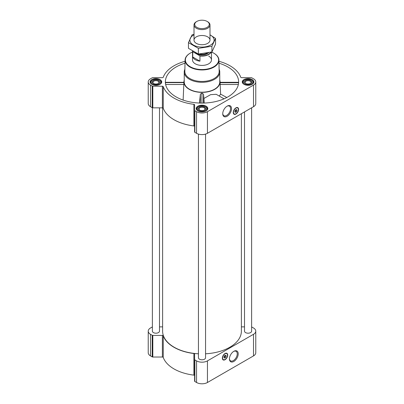 <?xml version="1.0" encoding="UTF-8"?>
<svg xmlns="http://www.w3.org/2000/svg" width="404" height="404" viewBox="0 0 404 404"><rect width="100%" height="100%" fill="white"/><g stroke="black" fill="none" stroke-linecap="round" stroke-linejoin="round"><path stroke-width="0.61" d="M226.876 106.287A5.52 3.187 -60 0 1 229.401 106.141A5.52 3.187 -60 0 1 230.245 110.565A5.52 3.187 -60 0 1 226.644 115.428A5.52 3.187 -60 0 1 223.882 115.701A5.52 3.187 -60 0 1 222.745 113.443M224.942 355.475A1.025 0.591 -60 0 1 224.983 355.591L224.538 355.848M235.835 109.807A1.025 0.591 -60 0 1 235.875 109.923L235.426 110.181M165.589 82.739L165.504 83.694M185.012 63.206A36.633 21.149 0 0 0 165.438 83.254A36.633 21.149 0 0 0 176.099 96.899A36.633 21.149 0 0 0 214.963 101.727A36.633 21.149 0 0 0 238.562 83.254A36.633 21.149 0 0 0 218.988 63.206M220.104 82.739L238.411 82.739M184.234 80.063A18.064 10.428 0 0 0 183.946 81.558A18.064 10.428 0 0 0 189.229 89.319A18.064 10.428 0 0 0 209.222 91.506A18.064 10.428 0 0 0 220.054 81.558A18.064 10.428 0 0 0 219.766 80.063M183.128 100.071L183.896 82.739M216.206 94.299L210.605 94.657L203.909 98.46L203.459 94.127L201.924 93.127L200.394 94.122L199.465 103.045M220.109 82.628L220.599 94.127L219.251 96.051M204.212 103.055L203.909 98.46M152.379 326.932A0.889 0.515 0 0 0 152.187 327.018L150.485 327.998A7.701 4.444 0 0 0 148.233 331.139A7.701 4.444 0 0 0 150.485 334.285L152.187 335.264A0.889 0.515 0 0 0 152.813 335.416L162.378 335.416A0.889 0.515 0 0 1 163.246 335.825A39.592 22.861 0 0 0 193.89 353.515A0.889 0.515 0 0 1 194.597 354.015L194.597 381.154A0.889 0.515 0 0 0 194.854 381.517L196.556 382.497A7.701 4.444 0 0 0 207.444 382.497L253.515 355.899A7.701 4.444 0 0 0 255.767 352.758L255.767 331.139A7.701 4.444 0 0 0 253.515 327.998L251.813 327.018A0.889 0.515 0 0 0 251.621 326.932M194.597 375.634A0.889 0.515 0 0 0 193.89 375.134A39.592 22.861 0 0 1 163.246 357.439A0.889 0.515 0 0 0 162.378 357.03L152.813 357.03A0.889 0.515 0 0 1 152.187 356.884L150.485 355.899A7.701 4.444 0 0 1 148.233 352.758L148.233 331.139M252.172 79.573A5.802 3.353 180 0 1 253.874 81.946A5.802 3.353 180 0 1 248.066 85.294A5.802 3.353 180 0 1 242.264 81.946A5.802 3.353 180 0 1 245.849 78.851A5.802 3.353 180 0 1 252.172 79.573M160.034 79.573A5.802 3.353 180 0 1 161.736 81.946A5.802 3.353 180 0 1 155.934 85.294A5.802 3.353 180 0 1 150.126 81.946A5.802 3.353 180 0 1 153.712 78.851A5.802 3.353 180 0 1 160.034 79.573M206.106 106.171A5.802 3.353 180 0 1 207.802 108.54A5.802 3.353 180 0 1 202 111.893A5.802 3.353 180 0 1 196.198 108.54A5.802 3.353 180 0 1 199.778 105.444A5.802 3.353 180 0 1 206.106 106.171M185.052 61.287A39.592 22.861 0 0 0 163.246 77.26A0.889 0.515 0 0 1 162.378 77.669L152.813 77.669A0.889 0.515 0 0 0 152.187 77.82L150.485 78.8A7.701 4.444 0 0 0 148.233 81.946A7.701 4.444 0 0 0 150.485 85.087L152.187 86.067A0.889 0.515 0 0 0 152.813 86.219L162.378 86.219A0.889 0.515 0 0 1 163.246 86.628A39.592 22.861 0 0 0 193.89 104.318A0.889 0.515 0 0 1 194.597 104.823L194.597 110.343A0.889 0.515 0 0 0 194.854 110.706L196.556 111.686A7.701 4.444 0 0 0 207.444 111.686L253.515 85.087A7.701 4.444 0 0 0 255.767 81.946A7.701 4.444 0 0 0 253.515 78.8L251.813 77.82A0.889 0.515 0 0 0 251.187 77.669L241.622 77.669A0.889 0.515 0 0 1 240.754 77.26A39.592 22.861 0 0 0 218.948 61.287M148.233 81.946L148.233 103.56A7.701 4.444 0 0 0 150.485 106.707L152.187 107.686A0.889 0.515 0 0 0 152.813 107.838L162.378 107.838A0.889 0.515 0 0 1 163.246 108.242A39.592 22.861 0 0 0 193.89 125.937A0.889 0.515 0 0 1 194.597 126.437M194.597 110.343L194.597 131.957A0.889 0.515 0 0 0 194.854 132.32L196.556 133.3A7.701 4.444 0 0 0 207.444 133.3L253.515 106.707A7.701 4.444 0 0 0 255.767 103.56L255.767 81.946M235.921 114.054A3.793 2.187 -60 0 1 234.027 114.241A3.793 2.187 -60 0 1 234.027 109.868A3.793 2.187 -60 0 1 237.82 107.676A3.793 2.187 -60 0 1 238.4 110.716A3.793 2.187 -60 0 1 235.921 114.054M227.129 116.266A6.206 3.58 -60 0 1 222.74 113.736A6.206 3.58 -60 0 1 227.129 106.136A6.206 3.58 -60 0 1 231.517 108.666A6.206 3.58 -60 0 1 227.129 116.266M198.445 134.103L198.445 357.737A3.555 2.05 0 0 0 199.485 359.186A3.555 2.05 0 0 0 203.358 359.636A3.555 2.05 0 0 0 205.555 357.737L205.555 134.103M152.379 107.767L152.379 331.139A3.555 2.05 0 0 0 153.419 332.593A3.555 2.05 0 0 0 157.292 333.037A3.555 2.05 0 0 0 159.484 331.139L159.484 107.838M244.516 111.898L244.516 331.139A3.555 2.05 0 0 0 245.556 332.593A3.555 2.05 0 0 0 249.43 333.037A3.555 2.05 0 0 0 251.621 331.139L251.621 107.797M162.615 107.853L162.615 331.139A39.385 22.74 0 0 0 174.149 347.218A39.385 22.74 0 0 0 198.445 353.788M205.555 353.788A39.385 22.74 0 0 0 241.385 331.139L241.385 113.706M244.516 326.866L241.622 326.866A0.889 0.515 0 0 1 241.385 326.846M159.484 326.866L162.378 326.866A0.889 0.515 0 0 0 162.615 326.846M194.597 359.54A0.889 0.515 0 0 0 194.854 359.898L196.556 360.883A7.701 4.444 0 0 0 207.444 360.883L253.515 334.285A7.701 4.444 0 0 0 255.767 331.139M225.033 359.722A3.793 2.187 -60 0 1 223.139 359.908A3.793 2.187 -60 0 1 223.139 355.53A3.793 2.187 -60 0 1 226.932 353.343A3.793 2.187 -60 0 1 227.513 356.379A3.793 2.187 -60 0 1 225.033 359.722M233.83 361.449A6.206 3.58 -60 0 1 229.442 358.919A6.206 3.58 -60 0 1 233.83 351.318A6.206 3.58 -60 0 1 238.219 353.848A6.206 3.58 -60 0 1 233.83 361.449M219.119 69.281A17.766 10.257 180 0 1 219.766 72.033L219.766 81.946A17.766 10.257 180 0 1 202 92.203A17.766 10.257 180 0 1 184.234 81.946L184.234 72.033A17.766 10.257 180 0 1 184.881 69.281M220.599 94.127L226.821 97.5M220.114 84.512L238.36 84.512M165.448 82.628L183.891 82.628M165.64 84.512L183.886 84.512M203.459 103.076L203.459 94.127M200.394 103.076L200.394 94.122M201.924 103.096L201.924 93.127M211.494 52.06A16.625 9.6 180 0 1 213.756 53.151L213.756 53.151A16.625 9.6 180 0 1 213.756 66.731A16.625 9.6 180 0 1 190.244 66.731A16.625 9.6 180 0 1 190.244 53.151A16.625 9.6 180 0 1 192.521 52.055M208.701 56.07A9.479 5.469 180 0 1 211.479 59.938A9.479 5.469 180 0 1 202 65.413A9.479 5.469 180 0 1 192.521 59.938L192.521 51.061M213.862 53.212A16.923 9.772 180 0 1 213.969 53.272L213.969 53.272A16.923 9.772 180 0 1 218.923 60.06A16.923 9.772 180 0 1 202 69.953A16.923 9.772 180 0 1 185.077 60.06A16.923 9.772 180 0 1 190.031 53.272A16.923 9.772 180 0 1 190.138 53.212M218.923 60.06L219.165 71.417A17.165 9.908 180 0 1 202 81.451A17.165 9.908 180 0 1 184.835 71.417L185.077 60.06M219.766 72.033A17.766 10.257 180 0 1 202 82.29A17.766 10.257 180 0 1 184.234 72.033M235.598 113.953A3.793 2.187 -60 0 1 233.906 114.165M237.688 107.61A3.793 2.187 -60 0 1 238.35 109.181M235.057 110.782L235.875 110.312A1.025 0.591 -60 0 1 235.168 111.363L235.168 111.363A1.025 0.591 -60 0 1 234.881 111.459M235.673 110.04L235.875 109.772A1.318 0.763 -60 0 1 235.896 109.863A1.318 0.763 -60 0 1 235.891 109.923M235.865 109.787A1.318 0.763 -60 0 1 236.471 109.752A1.318 0.763 -60 0 1 236.673 110.807A1.318 0.763 -60 0 1 235.81 111.974A1.318 0.763 -60 0 1 235.148 112.039A1.318 0.763 -60 0 1 234.876 111.494M235.921 112.171A1.48 0.853 -60 0 1 234.876 111.565A1.48 0.853 -60 0 1 235.921 109.752A1.48 0.853 -60 0 1 236.971 110.358A1.48 0.853 -60 0 1 235.921 112.171M235.921 113.787A3.464 2 -60 0 1 235.047 114.11A3.464 2 -60 0 1 234.189 109.959A3.464 2 -60 0 1 238.214 108.631A3.464 2 -60 0 1 235.921 113.787M234.982 114.115A3.555 2.05 -60 0 1 234.916 114.125A3.555 2.05 -60 0 1 234.037 113.973A3.555 2.05 -60 0 1 234.037 109.873A3.555 2.05 -60 0 1 237.592 107.817A3.555 2.05 -60 0 1 238.163 108.504A3.555 2.05 -60 0 1 238.188 108.57M205.767 106.848L205.348 106.605A4.737 2.737 180 0 1 205.348 110.474A4.737 2.737 180 0 1 198.652 110.474A4.737 2.737 180 0 1 198.652 106.605A4.737 2.737 180 0 1 205.348 106.605L205.767 106.848A5.333 3.075 180 0 1 207.333 109.024A5.333 3.075 180 0 1 206.58 110.6M204.515 107.09A3.555 2.05 180 0 1 204.515 109.994A3.555 2.05 180 0 1 199.485 109.994A3.555 2.05 180 0 1 199.485 107.09A3.555 2.05 180 0 1 204.515 107.09M197.42 110.6A5.333 3.075 180 0 1 196.667 109.024A5.333 3.075 180 0 1 198.233 106.848L198.652 106.605M251.838 80.25L251.419 80.012A4.737 2.737 180 0 1 251.419 83.88A4.737 2.737 180 0 1 244.718 83.88A4.737 2.737 180 0 1 244.718 80.012A4.737 2.737 180 0 1 251.419 80.012L251.838 80.25A5.333 3.075 180 0 1 253.399 82.426A5.333 3.075 180 0 1 252.646 84.007M250.581 80.492A3.555 2.05 180 0 1 250.581 83.396A3.555 2.05 180 0 1 245.556 83.396A3.555 2.05 180 0 1 245.556 80.492A3.555 2.05 180 0 1 250.581 80.492M243.491 84.007A5.333 3.075 180 0 1 242.738 82.426A5.333 3.075 180 0 1 244.299 80.25L244.718 80.012M159.701 80.25L159.282 80.012A4.737 2.737 180 0 1 159.282 83.88A4.737 2.737 180 0 1 152.581 83.88A4.737 2.737 180 0 1 152.581 80.012A4.737 2.737 180 0 1 159.282 80.012L159.701 80.25A5.333 3.075 180 0 1 161.262 82.426A5.333 3.075 180 0 1 160.509 84.007M158.444 80.492A3.555 2.05 180 0 1 158.444 83.396A3.555 2.05 180 0 1 153.419 83.396A3.555 2.05 180 0 1 153.419 80.492A3.555 2.05 180 0 1 158.444 80.492M151.354 84.007A5.333 3.075 180 0 1 150.601 82.426A5.333 3.075 180 0 1 152.162 80.25L152.581 80.012M199.702 110.105A2.995 1.727 180 0 1 199.005 108.999A2.995 1.727 180 0 1 200.854 107.403A2.995 1.727 180 0 1 204.116 107.777A2.995 1.727 180 0 1 204.995 108.999A2.995 1.727 180 0 1 204.298 110.105M153.636 83.512A2.995 1.727 180 0 1 152.939 82.401A2.995 1.727 180 0 1 154.788 80.805A2.995 1.727 180 0 1 158.05 81.179A2.995 1.727 180 0 1 158.923 82.401A2.995 1.727 180 0 1 158.232 83.512M245.768 83.512A2.995 1.727 180 0 1 245.077 82.401A2.995 1.727 180 0 1 246.925 80.805A2.995 1.727 180 0 1 250.182 81.179A2.995 1.727 180 0 1 251.061 82.401A2.995 1.727 180 0 1 250.364 83.512M233.578 351.47A5.52 3.187 -60 0 1 236.103 351.323A5.52 3.187 -60 0 1 236.946 355.747A5.52 3.187 -60 0 1 233.34 360.61A5.52 3.187 -60 0 1 230.583 360.883A5.52 3.187 -60 0 1 229.447 358.626M224.705 359.621A3.793 2.187 -60 0 1 223.018 359.828M226.801 353.278A3.793 2.187 -60 0 1 227.462 354.843M224.164 356.449L224.983 355.98A1.025 0.591 -60 0 1 224.281 357.025L224.281 357.025A1.025 0.591 -60 0 1 223.993 357.126M223.988 357.161A1.318 0.763 -60 0 0 224.26 357.702A1.318 0.763 -60 0 0 224.922 357.641A1.318 0.763 -60 0 0 225.786 356.474A1.318 0.763 -60 0 0 225.583 355.419A1.318 0.763 -60 0 0 224.977 355.454L224.983 355.98M225.033 357.833A1.48 0.853 -60 0 1 223.988 357.232A1.48 0.853 -60 0 1 225.033 355.419A1.48 0.853 -60 0 1 226.083 356.02A1.48 0.853 -60 0 1 225.033 357.833M225.033 359.454A3.464 2 -60 0 1 224.159 359.772A3.464 2 -60 0 1 223.301 355.626A3.464 2 -60 0 1 227.321 354.293A3.464 2 -60 0 1 225.033 359.454M224.094 359.782A3.555 2.05 -60 0 1 224.028 359.792A3.555 2.05 -60 0 1 223.149 359.641A3.555 2.05 -60 0 1 223.149 355.535A3.555 2.05 -60 0 1 226.705 353.485A3.555 2.05 -60 0 1 227.275 354.172A3.555 2.05 -60 0 1 227.295 354.237M210.817 52.232A9.307 5.373 180 0 1 199.717 55.722L192.976 51.828A9.307 5.373 180 0 1 192.769 51.212M192.976 51.828L192.748 51.833A9.479 5.469 180 0 1 192.551 51.081M211.105 52.161A9.479 5.469 180 0 1 199.945 55.989L199.717 55.722M199.945 55.989L199.945 61.171L192.748 57.02A9.479 5.469 0 0 0 199.945 61.171M192.748 51.833L192.748 57.02M207.656 21.725L207.141 21.427A7.267 4.197 180 0 1 207.141 27.366A7.267 4.197 180 0 1 196.859 27.366A7.267 4.197 180 0 1 196.859 21.427A7.267 4.197 180 0 1 207.141 21.427L207.656 21.725A7.994 4.616 180 0 1 209.994 24.992A7.994 4.616 180 0 1 202 29.608A7.994 4.616 180 0 1 194.006 24.992A7.994 4.616 180 0 1 196.344 21.725L196.859 21.427M215.544 38.436L215.544 44.132L211.913 51.949L198.369 54.045L188.456 48.318L188.456 42.627L198.369 48.349L211.913 46.253L215.544 38.436L209.994 34.83M194.006 34.32L192.087 34.81L188.456 42.627M198.369 54.045L198.369 48.349M211.913 51.949L211.913 46.253M196.344 36.85A7.994 4.616 0 0 0 196.344 43.38A7.994 4.616 0 0 0 207.656 43.38A7.994 4.616 0 0 0 207.656 36.85A7.994 4.616 0 0 0 196.344 36.85M194.006 34.86A12.11 6.994 0 0 0 193.435 35.168A12.11 6.994 0 0 0 193.622 45.162A12.11 6.994 0 0 0 210.923 44.844A12.11 6.994 0 0 0 209.994 34.86M150.485 85.087L150.485 106.707M152.187 86.067L152.187 107.686M152.813 86.219L152.813 107.838M162.378 86.219L162.378 107.838M163.246 86.628L163.246 108.242M193.89 104.318L193.89 125.937M194.854 110.706L194.854 132.32M196.556 111.686L196.556 133.3M207.444 111.686L207.444 133.3M253.515 85.087L253.515 106.707M150.485 334.285L150.485 355.899M152.187 335.264L152.187 356.884M152.813 335.416L152.813 357.03M162.378 335.416L162.378 357.03M163.246 335.825L163.246 357.439M193.89 353.515L193.89 375.134M194.854 359.898L194.854 381.517M196.556 360.883L196.556 382.497M207.444 360.883L207.444 382.497M253.515 334.285L253.515 355.899M234.618 114.14A3.732 2.156 -60 0 1 233.724 113.999M237.456 107.535A3.732 2.156 -60 0 1 238.027 108.242M223.73 359.807A3.732 2.156 -60 0 1 222.836 359.666M226.568 353.202A3.732 2.156 -60 0 1 227.134 353.909M208.57 52.762A7.641 4.409 180 0 1 201.838 54.919A7.641 4.409 180 0 1 195.273 52.606M207.131 53.06A7.196 4.156 180 0 1 199.298 54M183.946 81.558L183.896 82.36M220.054 81.558L220.104 82.36M224.058 98.828L216.206 94.294M220.099 82.315L238.517 82.315M165.483 82.315L183.901 82.315M237.592 107.817L237.042 107.499M234.037 113.973L233.487 113.655M196.667 109.024L196.667 109.868M207.333 109.024L207.333 109.868M242.738 82.426L242.738 83.269M253.399 82.426L253.399 83.269M150.601 82.426L150.601 83.269M161.262 82.426L161.262 83.269M226.705 353.485L226.149 353.167M223.149 359.641L222.599 359.323M211.479 52.066L211.479 59.938M194.006 24.992L194.006 40.112M209.994 24.992L209.994 40.112"/></g></svg>
